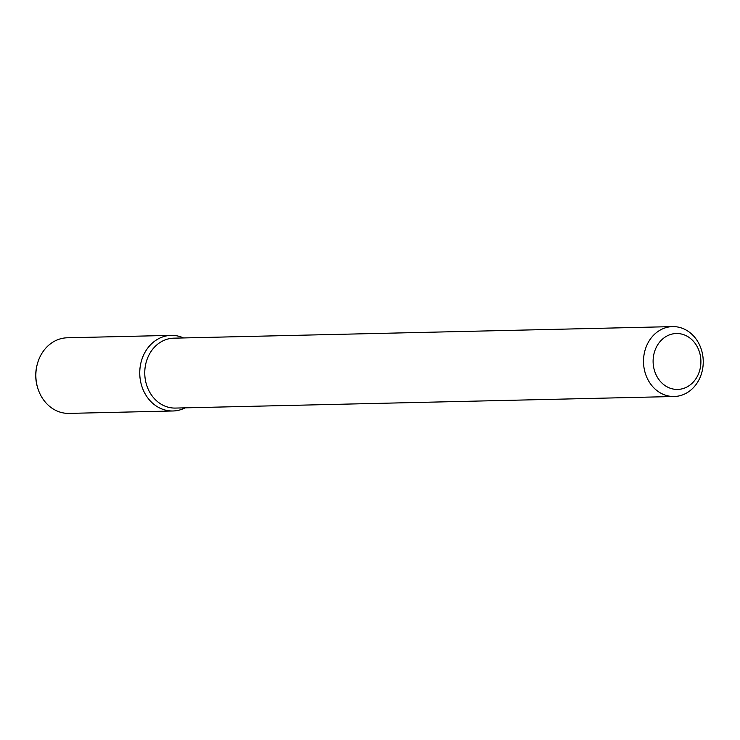 <?xml version="1.0" encoding="UTF-8"?>
<svg xmlns="http://www.w3.org/2000/svg" width="740" height="740" viewBox="0 0 740 740"><rect width="100%" height="100%" fill="white"/><g stroke="black" fill="none" stroke-linecap="round" stroke-linejoin="round"><path stroke-width="1.11" d="M683.732 334.693A27.963 23.893 -91.3 0 1 693.5 381.84A27.963 23.893 -91.3 0 1 653.781 367.873A27.963 23.893 -91.3 0 1 683.732 334.693M681.78 328.088A34.956 29.868 -91.3 0 1 703 366.309A34.956 29.868 -91.3 0 1 674.186 396.501A34.956 29.868 -91.3 0 1 643.513 362.249A34.956 29.868 -91.3 0 1 672.568 326.608A34.956 29.868 -91.3 0 1 681.78 328.088M674.186 396.501L175.445 408.073A34.956 29.868 -91.3 0 1 144.772 373.811A34.956 29.868 -91.3 0 1 173.826 338.171L672.568 326.608M181.161 336.978A37.814 32.31 -91.3 0 1 183.566 337.949A37.814 32.31 -91.3 0 0 181.161 336.978A37.814 32.31 -91.3 0 0 139.823 375.421A37.814 32.31 -91.3 0 0 185.185 407.842A37.814 32.31 -91.3 0 1 172.938 410.987A37.814 32.31 -91.3 0 1 139.768 373.931A37.814 32.31 -91.3 0 1 171.19 335.377A37.814 32.31 -91.3 0 1 181.161 336.978M172.938 410.987L69.042 413.392A37.814 32.31 -91.3 0 1 37.768 388.158A37.814 32.31 -91.3 0 1 37.222 364.45A37.814 32.31 -91.3 0 1 67.284 337.792L171.19 335.377M37.768 388.158L37.509 387.316A35.122 30.007 -91.3 0 1 37 365.301L37.222 364.45"/></g></svg>
